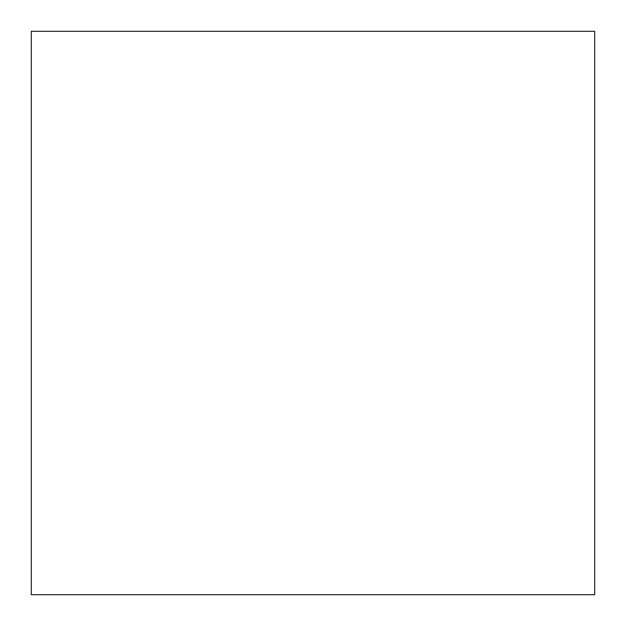 <?xml version="1.0" encoding="UTF-8"?>
<svg xmlns="http://www.w3.org/2000/svg" width="626" height="626" viewBox="0 0 626 626"><rect width="100%" height="100%" fill="white"/><g stroke="black" fill="none" stroke-linecap="round" stroke-linejoin="round"><path stroke-width="0.94" d="M31.3 31.3L31.3 594.7L594.7 594.7L594.7 31.3L31.3 31.3L31.3 594.7L594.7 594.7L594.7 31.3L31.3 31.3"/></g></svg>
